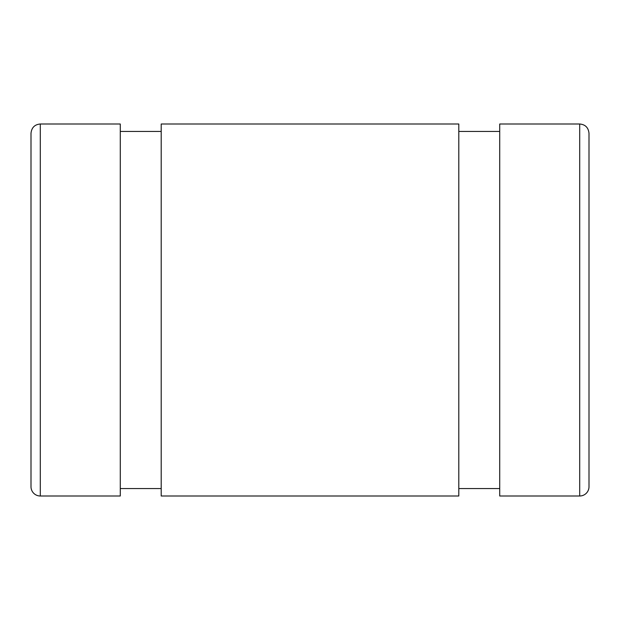 <?xml version="1.0" encoding="UTF-8"?>
<svg xmlns="http://www.w3.org/2000/svg" width="620" height="620" viewBox="0 0 620 620"><rect width="100%" height="100%" fill="white"/><g stroke="black" fill="none" stroke-linecap="round" stroke-linejoin="round"><path stroke-width="0.93" d="M589 486.7L589 133.3C588.396 127.596 585.296 124.496 579.7 124L579.7 496A9.3 9.3 0 0 0 589 486.7M579.7 124L499.72 124L499.72 496L579.7 496M40.3 496A9.3 9.3 0 0 1 31 486.7L31 133.3C31.605 127.596 34.705 124.496 40.3 124L120.28 124L120.28 496L40.3 496L40.3 124M161.2 124L161.2 496L458.8 496L458.8 124L161.2 124M120.28 488.56L161.2 488.56M120.28 131.44L161.2 131.44M458.8 488.56L499.72 488.56M458.8 131.44L499.72 131.44"/></g></svg>
